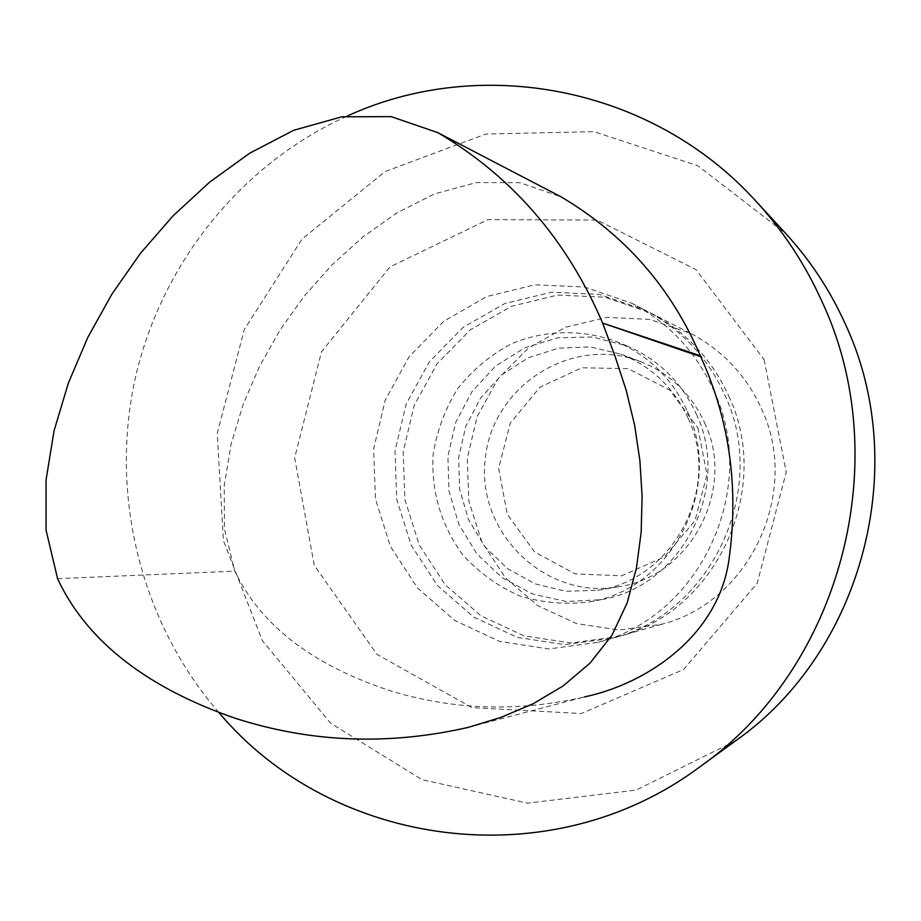 <?xml version="1.0" encoding="UTF-8"?>
<svg xmlns="http://www.w3.org/2000/svg" width="921" height="921" viewBox="0 0 921 921"><rect width="100%" height="100%" fill="white"/><g stroke="black" fill="none" stroke-linecap="round" stroke-linejoin="round"><path stroke-width="0.69" stroke-dasharray="4.61 3.45" d="M468.421 727.36L584.524 696.932C517.372 712.324 451.889 710.045 388.086 690.071C327.116 669.463 265.72 635.225 234.797 571.147L224.413 528.723L224.229 485.724L231.102 444.106L243.236 404.181L259.699 366.017L280.122 329.914L304.229 296.159L331.825 265.075L362.724 237.146L396.79 212.958L434.597 193.871L476.41 182.565L520.077 182.738L561.177 196.898M218.887 712.543C141.466 623.275 110.083 497.835 134.466 381.927C159.494 266.181 239.483 164.64 347.321 116.034M735.649 740.772L636.112 790.091L527.537 803.158L422.037 779.661L330.662 723.238L262.347 640.625L223.412 540.662L217.241 433.457L244.284 329.534L302.03 239.126L385.208 171.49L485.862 134.052L593.918 131.668L697.83 165.734L785.786 233.589M764.142 359.72L786.223 472.116L757.246 583.189L683.578 669.498L581.312 713.545L471.909 707.616L377 654.382L314.257 565.356L294.662 457.841L321.475 351.822L389.94 266.952L487.877 219.635L597.107 220.061L696.092 269.68L764.142 359.72M713.729 390.481C760.205 488.015 700.317 616.633 598.19 642.305L548.697 648.971L499.643 641.43L454.79 620.501L417.466 587.92L390.366 546.303L375.423 498.791L373.65 448.918L385.151 400.359L409.12 356.692L443.83 321.176L486.806 296.55L534.905 284.796L584.478 287.018L631.714 303.239C668.634 322.626 695.977 351.707 713.729 390.481M724.631 394.579C769.622 488.924 711.68 613.282 612.753 638.172L564.792 644.631L517.245 637.367L473.739 617.116L437.533 585.606L411.238 545.313L396.732 499.309L395.005 451.025L406.149 404.02L429.393 361.746L463.056 327.381L504.731 303.573L551.357 292.233L599.41 294.409L645.172 310.147C680.953 328.935 707.432 357.072 724.631 394.579M687.469 411.503C724.148 488.28 671.731 589.06 589.682 601.85C565.862 604.855 542.538 602.887 519.709 595.945C497.904 586.274 478.943 572.597 462.837 554.926C441.078 525.189 431.166 491.814 433.112 454.801C436.865 431.005 445.085 408.912 457.76 388.512C472.726 369.77 490.755 354.792 511.834 343.579C544.91 329.983 581.588 329.073 615.447 341.254C648.246 355.069 672.249 378.496 687.469 411.503M696.345 414.082C732.149 488.959 680.999 587.218 600.883 599.721L566.254 601.517L532.545 593.976L502.083 577.72L476.963 553.97L458.865 524.394L448.964 491.066L447.905 456.263L455.757 422.325L471.989 391.586L495.533 366.132L524.82 347.758L557.873 337.788L592.41 336.994L626.015 345.525C658.043 359.029 681.482 381.881 696.345 414.082M688.194 418.422C721.707 488.475 672.675 580.276 597.453 590.292L565.828 591.282L535.182 583.891L507.575 568.671L484.849 546.74L468.513 519.617L459.591 489.132L458.681 457.323L465.807 426.319L480.52 398.171L501.853 374.766L528.424 357.705L558.483 348.184L589.993 346.929L620.8 354.101C651.561 366.328 674.022 387.764 688.194 418.422M704.657 422.889C736.685 489.73 689.875 577.271 617.956 586.85C545.439 599.778 476.882 533.017 485.137 459.936C491.354 386.659 571.642 334.622 640.233 361.481C669.648 373.178 691.118 393.647 704.657 422.889M697.888 427.851L706.96 474.568L694.987 520.699L664.444 556.848L621.64 575.786L575.28 573.933L534.537 551.921L507.275 514.275L498.652 468.421L510.246 423.188L539.856 387.292L581.888 367.778L628.214 368.653L669.694 390.032L697.888 427.851M761.322 408.394C801.316 491.987 749.959 602 661.865 624.219L619.119 630.01L576.684 623.632L537.806 605.707L505.422 577.755L481.867 541.974L468.847 501.093L467.269 458.174L477.216 416.396L497.996 378.853L528.09 348.38L565.333 327.3L606.962 317.342L649.823 319.391L690.612 333.437C722.467 350.176 746.033 375.158 761.322 408.394M728.787 396.145C773.214 489.27 716.02 611.993 618.313 636.595L570.939 642.985L523.968 635.812L480.981 615.827L445.2 584.72L419.228 544.933L404.883 499.516L403.168 451.831L414.185 405.413L437.141 363.68L470.412 329.753L511.592 306.256L557.654 295.077L605.12 297.241L650.318 312.783C685.65 331.341 711.806 359.121 728.787 396.145M57.586 578.664L234.797 571.147M598.19 642.305L612.753 638.172M631.714 303.239L645.172 310.147M589.682 601.85L600.883 599.721M615.447 341.254L626.015 345.525M597.453 590.292L617.956 586.85M620.8 354.101L640.233 361.481M618.313 636.595L661.865 624.219M650.318 312.783L690.612 333.437"/><path stroke-width="1.38" d="M437.751 132.612L391.195 116.645L341.818 116.783L293.684 130.298L249.718 153.185L209.528 182.243L173.01 215.871L140.464 253.321L112.005 293.972L87.84 337.339L68.373 383.067L54.074 430.706L46.05 479.945L46.096 530.323L57.586 578.664C91.375 651.262 163.282 693.49 235.327 718.288C310.861 742.614 388.558 745.63 468.409 727.337L501.254 717.275L533.109 703.759L563.111 685.949L590.073 663.074L611.981 635.202L627.166 602.898L636.446 567.958L641.166 532.211L642.11 496.281L639.865 460.362L634.557 424.834L626.142 390.113L615.055 356.312L602.622 323.075C567.014 239.863 512.053 176.383 437.751 132.612L561.177 196.898C624.749 234.579 671.133 287.536 700.34 355.748L700.777 356.749C729.628 420.298 739.022 487.969 728.972 559.749C718.426 634.891 648.545 683.255 584.524 696.932M347.321 116.034C480.532 54.592 651.93 86.344 755.945 201.204C782.919 230.561 804.781 263.682 821.544 300.58C896.478 459.211 841.184 667.909 700.052 766.686C550.194 878.864 332.239 847.815 218.887 712.543M755.945 201.204L785.786 233.589C810.054 259.998 829.717 289.758 844.764 322.868C912.043 465.186 862.586 651.826 735.649 740.772L700.052 766.686M700.34 355.748L602.622 323.075L700.777 356.749"/></g></svg>
